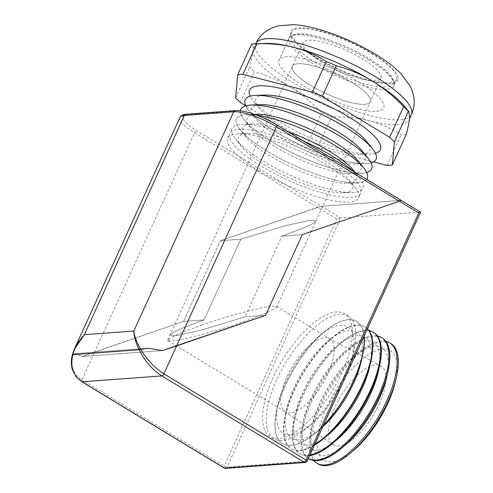 <?xml version="1.0" encoding="UTF-8"?>
<svg xmlns="http://www.w3.org/2000/svg" width="493" height="493" viewBox="0 0 493 493"><rect width="100%" height="100%" fill="white"/><g stroke="black" fill="none" stroke-linecap="round" stroke-linejoin="round"><path stroke-width="0.37" stroke-dasharray="2.46 1.85" d="M265.357 165.426A62.438 15.887 24.5 0 1 241.681 146.754A62.438 15.887 24.5 0 1 247.689 133.578A62.438 15.887 24.5 0 1 325.164 161.001A62.438 15.887 24.5 0 1 348.834 179.674A62.438 15.887 24.5 0 1 342.832 192.849A62.438 15.887 24.5 0 1 265.357 165.426M258.634 170.566A71.898 18.296 24.5 0 1 227.643 138.2A71.898 18.296 24.5 0 1 238.292 133.893A71.898 18.296 24.5 0 1 327.506 165.475A71.898 18.296 24.5 0 1 354.763 186.97A71.898 18.296 24.5 0 1 358.497 197.835A71.898 18.296 24.5 0 1 258.634 170.566M353.389 171.391A71.898 18.296 24.5 0 1 362.873 188.221A71.898 18.296 24.5 0 1 352.224 192.535A71.898 18.296 24.5 0 1 263.015 160.952A71.898 18.296 24.5 0 1 235.759 139.457A71.898 18.296 24.5 0 1 232.024 128.593A71.898 18.296 24.5 0 1 303.078 140.875M329.638 160.792A71.898 18.296 24.5 0 1 360.63 193.151A71.898 18.296 24.5 0 1 260.772 165.882A71.898 18.296 24.5 0 1 229.781 133.517A71.898 18.296 24.5 0 1 329.638 160.792M353.222 170.042A62.438 15.887 24.5 0 1 347.22 183.223A62.438 15.887 24.5 0 1 269.745 155.794A62.438 15.887 24.5 0 1 246.069 137.128A62.438 15.887 24.5 0 1 252.077 123.946A62.438 15.887 24.5 0 1 287.906 131.674M353.469 171.435A71.898 18.296 24.5 0 1 359.15 177.344A71.898 18.296 24.5 0 1 362.879 188.209A71.898 18.296 24.5 0 1 263.022 160.94A71.898 18.296 24.5 0 1 232.03 128.574A71.898 18.296 24.5 0 1 242.679 124.267A71.898 18.296 24.5 0 1 302.955 140.801M366.73 179.483A71.898 18.296 24.5 0 1 356.612 182.909A71.898 18.296 24.5 0 1 267.403 151.326A71.898 18.296 24.5 0 1 240.146 129.832A71.898 18.296 24.5 0 1 236.412 118.967A71.898 18.296 24.5 0 1 256.835 115.27M357.61 160.416A62.438 15.887 24.5 0 1 351.608 173.598A62.438 15.887 24.5 0 1 274.133 146.168A62.438 15.887 24.5 0 1 250.456 127.502A62.438 15.887 24.5 0 1 256.465 114.321M367.267 178.589A71.898 18.296 24.5 0 1 267.409 151.308A71.898 18.296 24.5 0 1 236.418 118.949A71.898 18.296 24.5 0 1 247.067 114.641A71.898 18.296 24.5 0 1 256.767 115.245M366.675 172.507A71.898 18.296 24.5 0 1 360.999 173.283A71.898 18.296 24.5 0 1 271.791 141.701A71.898 18.296 24.5 0 1 244.534 120.206A71.898 18.296 24.5 0 1 240.399 110.814M361.998 150.79A62.438 15.887 24.5 0 1 355.989 163.972A62.438 15.887 24.5 0 1 278.52 136.543A62.438 15.887 24.5 0 1 254.844 117.876A62.438 15.887 24.5 0 1 260.852 104.695M371.654 168.963A71.898 18.296 24.5 0 1 271.797 141.682A71.898 18.296 24.5 0 1 240.806 109.329M371.063 162.881A71.898 18.296 24.5 0 1 365.387 163.658A71.898 18.296 24.5 0 1 276.179 132.075A71.898 18.296 24.5 0 1 248.922 110.58A71.898 18.296 24.5 0 1 245.779 105.785M366.385 141.164A62.438 15.887 24.5 0 1 360.377 154.346A62.438 15.887 24.5 0 1 282.902 126.917A62.438 15.887 24.5 0 1 259.232 108.25A62.438 15.887 24.5 0 1 265.24 95.069M376.042 159.338A71.898 18.296 24.5 0 1 276.185 132.056A71.898 18.296 24.5 0 1 245.187 99.703M375.45 153.255A71.898 18.296 24.5 0 1 369.775 154.026A71.898 18.296 24.5 0 1 280.566 122.449A71.898 18.296 24.5 0 1 253.303 100.948A71.898 18.296 24.5 0 1 250.167 96.16M371.808 53.657A57.521 14.636 24.5 0 1 396.6 79.546A57.521 14.636 24.5 0 1 316.716 57.73A57.521 14.636 24.5 0 1 291.918 31.842A57.521 14.636 24.5 0 1 371.808 53.657M358.898 81.986A57.521 14.636 24.5 0 1 383.69 107.875A57.521 14.636 24.5 0 1 303.805 86.059A57.521 14.636 24.5 0 1 279.013 60.171A57.521 14.636 24.5 0 1 358.898 81.986A57.521 14.636 -155.5 0 0 279.013 60.171A57.521 14.636 -155.5 0 0 303.805 86.059A57.521 14.636 -155.5 0 0 383.69 107.875A57.521 14.636 -155.5 0 0 358.898 81.986M351.836 82.51A42.774 10.883 24.5 0 1 370.274 101.761A42.774 10.883 24.5 0 1 310.867 85.535A42.774 10.883 24.5 0 1 292.429 66.284A42.774 10.883 24.5 0 1 351.836 82.51A42.774 10.883 -155.5 0 0 292.429 66.284A42.774 10.883 -155.5 0 0 310.867 85.535A42.774 10.883 -155.5 0 0 370.274 101.761A42.774 10.883 -155.5 0 0 351.836 82.51M401.228 200.404L321.288 206.284L196.584 130.645A31.675 8.061 24.5 0 1 187.02 114.524L236.418 110.87A31.675 8.061 24.5 0 1 276.32 124.754L401.025 200.392L321.288 206.284L220.365 240.689L240.849 239.173L220.365 240.689L183.569 321.418L204.059 319.902L240.849 239.173L284.707 225.88L307.743 220.778L314.207 220.229L315.816 221.252L311.521 224.321L302.665 228.364L281.817 236.147L302.308 234.631L281.817 236.147L245.027 316.876L265.511 315.36L245.027 316.876L201.169 330.162L178.133 335.271L171.669 335.813L170.06 334.79L174.362 331.721L183.211 327.679L204.059 319.902L240.849 239.173L284.707 225.88L307.743 220.778L314.207 220.229L315.816 221.252L311.521 224.321L302.665 228.364L281.817 236.147L245.027 316.876L201.169 330.162L178.133 335.271L171.669 335.813L170.06 334.79L174.362 331.721L183.211 327.679L204.059 319.902L183.569 321.418L94.65 351.99L194.556 132.753L317.461 207.3L220.365 240.689L183.569 321.418L82.189 356.525L94.65 351.99L81.943 379.863C73.21 374.125 70.068 365.67 72.514 354.492L74.948 353.604L82.189 356.525L162.271 350.603L82.189 356.525L74.948 353.604L72.514 354.492L74.289 349.247M373.491 161.914L317.621 147.61L331.598 116.946A95.815 24.385 24.5 0 1 321.695 112.706C312.131 102.593 301.691 94.04 290.377 87.051A85.548 21.772 24.5 0 1 253.008 50.446A85.548 21.772 24.5 0 1 253.501 48.542A85.548 21.772 24.5 0 1 266.171 43.415M72.853 354.67L72.514 354.492L72.853 354.67M240.331 102.495L254.308 71.83A95.815 24.385 24.5 0 1 249.581 67.202C251.467 60.035 252.607 54.452 253.008 50.446C253.316 46.638 252.872 44.53 251.683 44.117M235.611 97.867L249.581 67.202M317.621 147.61A95.815 24.385 24.5 0 1 307.724 143.364L321.695 112.706M406.263 134.355A95.815 24.385 24.5 0 1 401.086 134.737C391.208 128.445 380.417 123.737 368.721 120.625C356.889 117.722 344.515 116.496 331.598 116.946M387.116 165.401L401.086 134.737M307.724 143.364L245.767 105.792M404.759 106.568A85.548 21.772 24.5 0 1 409.689 117.599A85.548 21.772 24.5 0 1 409.196 119.497A85.548 21.772 24.5 0 1 368.721 120.625A85.548 21.772 24.5 0 1 290.377 87.051C278.847 80.211 266.824 75.133 254.308 71.83M395.559 381.101A64.053 26.086 -58.8 0 0 376.208 350.689A64.053 26.086 -58.8 0 0 326.551 407.711A64.053 26.086 -58.8 0 0 320.197 456.358A64.053 26.086 -58.8 0 0 353.352 450.682M318.219 464.024A70.326 28.637 121.2 0 1 320.721 406.22A70.326 28.637 121.2 0 1 391.159 343.775M386.734 377.151A62.173 25.322 -58.8 0 0 353.296 356.864A62.173 25.322 -58.8 0 0 319.76 402.978A62.173 25.322 -58.8 0 0 312.334 424.399A62.173 25.322 -58.8 0 0 345.772 444.686M385.89 341.353A70.363 28.656 -58.8 0 0 357.487 353.321A70.363 28.656 -58.8 0 0 319.532 405.505A70.363 28.656 -58.8 0 0 311.126 429.754A70.363 28.656 -58.8 0 0 313.64 460.474M309.394 459.014A70.616 28.76 121.2 0 1 311.909 400.969A70.616 28.76 121.2 0 1 382.636 338.266M378.193 371.969A62.173 25.322 -58.8 0 0 344.755 351.688A62.173 25.322 -58.8 0 0 311.219 397.796A62.173 25.322 -58.8 0 0 303.793 419.223A62.173 25.322 -58.8 0 0 337.23 439.503M377.465 335.973A70.647 28.773 -58.8 0 0 349.087 348.015A70.647 28.773 -58.8 0 0 310.978 400.415A70.647 28.773 -58.8 0 0 302.542 424.756A70.647 28.773 -58.8 0 0 308.347 458.416M309.678 455.495A70.906 28.877 121.2 0 1 300.576 454.004A70.906 28.877 121.2 0 1 303.096 395.713A70.906 28.877 121.2 0 1 374.113 332.757M369.651 366.786A62.173 25.322 -58.8 0 0 336.208 346.505A62.173 25.322 -58.8 0 0 302.671 392.613A62.173 25.322 -58.8 0 0 295.245 414.04A62.173 25.322 -58.8 0 0 328.689 434.321M369.041 330.6A70.93 28.884 -58.8 0 0 340.688 342.715A70.93 28.884 -58.8 0 0 302.431 395.318A70.93 28.884 -58.8 0 0 293.957 419.759A70.93 28.884 -58.8 0 0 299.904 453.622A70.93 28.884 -58.8 0 0 309.912 454.984M314.318 445.308A71.195 28.995 121.2 0 1 291.751 448.994A71.195 28.995 121.2 0 1 294.284 390.462A71.195 28.995 121.2 0 1 365.59 327.247A71.195 28.995 121.2 0 1 367.445 328.732M361.11 361.603A62.173 25.322 -58.8 0 0 327.666 341.322A62.173 25.322 -58.8 0 0 294.13 387.43A62.173 25.322 -58.8 0 0 286.704 408.857A62.173 25.322 -58.8 0 0 320.148 429.138A62.173 25.322 -58.8 0 0 322.724 426.864M367.402 328.831A71.214 29.001 -58.8 0 0 365.196 326.995A71.214 29.001 -58.8 0 0 332.288 337.409A71.214 29.001 -58.8 0 0 293.877 390.222A71.214 29.001 -58.8 0 0 285.373 414.761A71.214 29.001 -58.8 0 0 291.345 448.759A71.214 29.001 -58.8 0 0 314.62 444.649M323.186 425.847A71.491 29.112 121.2 0 1 315.384 433.174A71.491 29.112 121.2 0 1 282.927 443.977A71.491 29.112 121.2 0 1 285.472 385.212A71.491 29.112 121.2 0 1 357.068 321.738A71.491 29.112 121.2 0 1 364.148 335.973M346.875 373.879A62.173 25.322 -58.8 0 0 352.563 356.427A62.173 25.322 -58.8 0 0 319.125 336.14A62.173 25.322 -58.8 0 0 285.589 382.248A62.173 25.322 -58.8 0 0 278.163 403.675A62.173 25.322 -58.8 0 0 311.601 423.955A62.173 25.322 -58.8 0 0 343.251 381.829M364.037 336.208A71.491 29.118 -58.8 0 0 356.932 321.652A71.491 29.118 -58.8 0 0 323.889 332.109A71.491 29.118 -58.8 0 0 285.33 385.132A71.491 29.118 -58.8 0 0 276.789 409.763A71.491 29.118 -58.8 0 0 282.785 443.897A71.491 29.118 -58.8 0 0 323.383 425.422M276.659 379.961A71.781 29.235 -58.8 0 0 274.102 438.967A71.781 29.235 -58.8 0 0 306.689 428.115A71.781 29.235 -58.8 0 0 345.408 374.883A71.781 29.235 -58.8 0 0 353.98 350.147A71.781 29.235 -58.8 0 0 348.545 316.229A71.781 29.235 -58.8 0 0 276.659 379.961M201.711 325.053C225.806 316.518 264.877 306.128 272.752 306.159L276.456 306.424L276.678 307.139L266.066 313.172L242.679 322.028C218.584 330.556 179.514 340.946 171.638 340.922L167.934 340.657L167.712 339.942L178.324 333.909L201.711 325.053M327.968 373.756A42.774 17.421 121.2 0 1 290.328 412.912A42.774 17.421 121.2 0 1 285.299 411.84A42.774 17.421 121.2 0 1 284.954 411.618A42.774 17.421 121.2 0 1 286.994 376.781A42.774 17.421 121.2 0 1 324.634 337.625A42.774 17.421 121.2 0 1 329.306 338.494A42.774 17.421 121.2 0 1 329.663 338.691A42.774 17.421 121.2 0 1 327.968 373.756M379.314 403.81A46.114 18.777 -58.8 0 0 380.762 365.8A46.114 18.777 -58.8 0 0 335.141 407.076A46.114 18.777 -58.8 0 0 332.948 444.631A46.114 18.777 -58.8 0 0 379.314 403.81M341.914 372.72A71.898 29.278 121.2 0 1 270.491 436.915A71.898 29.278 121.2 0 1 273.048 377.811A71.898 29.278 121.2 0 1 345.057 313.973A71.898 29.278 121.2 0 1 341.914 372.72M225.455 468.35A2.305 2.021 85.8 0 0 227.082 467.142L340.62 218.011L336.793 219.028L317.461 207.3L321.288 206.284L340.62 218.011L420.554 212.132M321.584 62.013A42.774 10.883 -155.5 0 0 380.99 78.239A42.774 10.883 -155.5 0 0 362.552 58.987A42.774 10.883 -155.5 0 0 303.146 42.762A42.774 10.883 -155.5 0 0 321.584 62.013M316.087 57.78A58.821 14.969 24.5 0 1 298.327 27.836A58.821 14.969 24.5 0 1 372.431 53.614A58.821 14.969 24.5 0 1 390.191 83.557A58.821 14.969 24.5 0 1 316.087 57.78M253.501 48.542L255.682 43.766A85.548 21.772 -155.5 0 0 292.571 82.245A85.548 21.772 -155.5 0 0 411.39 114.69M179.914 117.463A33.98 8.646 -155.5 0 0 194.556 132.753A2.305 0.937 121.2 0 1 196.584 130.645M187.02 114.524A2.305 2.021 85.8 0 0 185.929 114.253M236.418 110.87A2.305 2.021 85.8 0 0 235.327 110.605M305.192 462.459A2.305 2.021 85.8 0 0 306.819 461.251L227.082 467.142A2.305 0.585 -155.5 0 1 224.179 466.131L81.943 379.863A2.305 0.937 121.2 0 0 81.856 381.748M224.093 468.023A2.305 0.937 121.2 0 1 224.179 466.131L336.793 219.028M401.025 200.392L420.356 212.119L306.819 461.251A2.305 0.585 -155.5 0 0 307.114 461.115M368.887 60.066A57.521 14.636 -155.5 0 0 288.997 38.251A57.521 14.636 -155.5 0 0 313.794 64.139A57.521 14.636 -155.5 0 0 393.679 85.955A57.521 14.636 -155.5 0 0 368.887 60.066M315.397 62.469A55.697 14.174 24.5 0 1 298.573 34.116A55.697 14.174 24.5 0 1 368.746 58.531A55.697 14.174 24.5 0 1 385.563 86.879A55.697 14.174 24.5 0 1 315.397 62.469M247.689 133.578L238.292 133.893M241.681 146.754L235.759 139.457M358.497 197.835L360.63 193.151M252.077 123.946L242.679 124.267M246.069 137.128L240.146 129.832M254.413 114.388L247.067 114.641M250.456 127.502L244.534 120.206M254.844 117.876L248.922 110.58M259.232 108.25L253.303 100.948M291.918 31.842L279.013 60.171L288.997 38.251L290.981 35.903C291.918 35.157 294.494 33.475 303.047 33.949C319.02 34.917 348.335 45.917 368.961 58.575C381.077 65.963 388.965 72.637 392.619 78.603C394.289 81.752 394.646 84.204 393.679 85.955L396.6 79.546M276.678 307.139L380.99 78.239M148.011 348.206L74.948 353.604L147.875 348.218M409.196 119.497L409.578 118.659M167.712 339.942L303.146 42.762M360.377 154.346L369.775 154.026M355.989 163.972L365.387 163.658M351.608 173.598L360.999 173.283M347.22 183.223L356.612 182.909M355.219 172.501L359.15 177.344M227.643 138.2L229.781 133.517M342.832 192.849L352.224 192.535M348.834 179.674L354.763 186.97M312.334 424.399L311.126 429.754M303.793 419.223L302.542 424.756M295.245 414.04L293.957 419.759M286.704 408.857L285.373 414.761M320.148 429.138L315.384 433.174M278.163 403.675L276.789 409.763M311.601 423.955L306.689 428.115M276.456 306.424L329.663 338.691M329.306 338.494L380.762 365.8M274.102 438.967L270.491 436.915M291.751 448.994L291.345 448.759M300.576 454.004L299.904 453.622M365.59 327.247L365.196 326.995M348.545 316.229L345.057 313.973M284.954 411.618L332.948 444.631M167.934 340.657L285.299 411.84M352.563 356.427L353.98 350.147M319.125 336.14L323.889 332.109M327.666 341.322L332.288 337.409M336.208 346.505L340.688 342.715M344.755 351.688L349.087 348.015M353.296 356.864L357.487 353.321"/><path stroke-width="0.74" d="M303.078 140.875A71.898 18.296 24.5 0 1 331.881 155.862A71.898 18.296 24.5 0 1 353.389 171.391M287.906 131.674A62.438 15.887 24.5 0 1 329.552 151.376A62.438 15.887 24.5 0 1 353.222 170.042L355.219 172.501M302.955 140.801A71.898 18.296 24.5 0 1 331.888 155.85A71.898 18.296 24.5 0 1 353.469 171.435M256.835 115.27A71.898 18.296 24.5 0 1 336.269 146.236A71.898 18.296 24.5 0 1 367.26 178.595A71.898 18.296 24.5 0 1 366.73 179.483M254.413 114.388L256.465 114.321A62.438 15.887 24.5 0 1 333.94 141.75A62.438 15.887 24.5 0 1 357.61 160.416L363.538 167.719A71.898 18.296 24.5 0 1 367.267 178.583A71.898 18.296 24.5 0 1 367.267 178.589L367.267 178.583M256.767 115.245A71.898 18.296 24.5 0 1 336.275 146.218A71.898 18.296 24.5 0 1 363.538 167.719M240.399 110.814A71.898 18.296 24.5 0 1 240.8 109.341A71.898 18.296 24.5 0 1 340.657 136.61A71.898 18.296 24.5 0 1 371.648 168.97A71.898 18.296 24.5 0 1 366.675 172.507M240.8 109.341L240.806 109.323A71.898 18.296 24.5 0 1 240.806 109.323A71.898 18.296 24.5 0 1 251.455 105.009L260.852 104.695A62.438 15.887 24.5 0 1 338.327 132.124A62.438 15.887 24.5 0 1 361.998 150.79L367.926 158.087A71.898 18.296 24.5 0 1 371.654 168.957A71.898 18.296 24.5 0 1 371.654 168.963L371.654 168.957M251.455 105.009A71.898 18.296 24.5 0 1 340.663 136.592A71.898 18.296 24.5 0 1 367.926 158.087M245.779 105.785A71.898 18.296 24.5 0 1 245.187 99.709A71.898 18.296 24.5 0 1 345.045 126.984A71.898 18.296 24.5 0 1 376.036 159.344A71.898 18.296 24.5 0 1 371.063 162.881M245.194 99.697L245.187 99.709A71.898 18.296 24.5 0 1 245.194 99.697A71.898 18.296 24.5 0 1 255.842 95.383L265.24 95.069A62.438 15.887 24.5 0 1 342.715 122.498A62.438 15.887 24.5 0 1 366.385 141.164L372.314 148.461A71.898 18.296 24.5 0 1 376.042 159.325A71.898 18.296 24.5 0 1 376.042 159.338L376.042 159.325M255.842 95.383A71.898 18.296 24.5 0 1 345.051 126.966A71.898 18.296 24.5 0 1 372.314 148.461M250.167 96.16A71.898 18.296 24.5 0 1 277.861 87.791A71.898 18.296 24.5 0 1 349.432 117.359A71.898 18.296 24.5 0 1 375.45 153.255M245.767 105.792L240.331 102.495A95.815 24.385 24.5 0 1 235.611 97.867L237.706 74.782L251.683 44.117A95.815 24.385 24.5 0 1 255.978 43.76L266.171 43.415A85.548 21.772 24.5 0 1 293.982 47.414A85.548 21.772 24.5 0 1 372.32 80.994C383.634 87.982 394.073 96.536 403.638 106.648A95.815 24.385 24.5 0 1 408.364 111.27L408.974 111.763L409.689 117.599C409.282 121.623 408.142 127.206 406.263 134.355L392.292 165.019A95.815 24.385 24.5 0 1 387.116 165.401L373.491 161.914M401.025 200.392L399.404 201.249L276.499 126.701L176.593 345.932L265.511 315.36L302.308 234.631L399.404 201.249L302.308 234.631L265.511 315.36L162.271 350.603L148.011 348.206L139.131 349.771L72.853 354.67C70.037 366.798 73.13 375.845 82.128 381.81L224.358 468.079A2.305 2.021 85.8 0 0 225.455 468.35L305.192 462.459A2.305 2.305 0 0 0 307.114 461.115A2.305 0.585 -155.5 0 0 306.122 460.08L418.736 212.97L399.404 201.249L401.228 200.404L276.591 124.809A2.305 0.937 121.2 0 1 276.499 126.701A33.98 8.646 -155.5 0 0 233.694 111.806L184.296 115.461L84.389 334.692C78.603 340.99 74.757 347.645 72.853 354.67L139.131 349.771C135.914 343.128 134.133 336.885 133.788 331.043C134.589 336.725 136.906 342.857 140.745 349.451L139.131 349.771C144.973 361.264 152.547 369.972 161.858 375.912L82.128 381.81A2.305 0.937 121.2 0 1 81.856 381.748L224.093 468.023A2.305 2.305 0 0 0 225.455 468.35M237.706 74.782A95.815 24.385 24.5 0 1 242.883 74.4L312.371 92.191A95.815 24.385 24.5 0 1 322.274 96.437L389.667 137.313L403.638 106.648M389.667 137.313A95.815 24.385 24.5 0 1 394.388 141.935L408.364 111.27M312.371 92.191L326.348 61.526A95.815 24.385 24.5 0 1 336.251 65.772C348.767 69.075 360.79 74.153 372.32 80.994A85.548 21.772 24.5 0 1 404.759 106.568L408.974 111.763M322.274 96.437L336.251 65.772M255.978 43.76A95.815 24.385 24.5 0 1 256.859 43.735C269.813 43.285 282.187 44.512 293.982 47.414C305.715 50.545 316.5 55.247 326.348 61.526M242.883 74.4L256.859 43.735M394.388 141.935L392.292 165.019M74.289 349.247L84.389 334.692L133.788 331.043L233.694 111.806A2.305 2.021 85.8 0 1 235.327 110.605C243.893 109.779 263.139 116.564 276.591 124.809M350.147 453.394L353.352 450.682A64.053 26.086 -58.8 0 0 387.905 403.175A64.053 26.086 -58.8 0 0 395.559 381.101L396.483 377.003A70.326 28.637 121.2 0 1 388.083 401.24A70.326 28.637 121.2 0 1 350.147 453.394A70.326 28.637 121.2 0 1 318.219 464.024L317.024 463.346A70.363 28.656 -58.8 0 0 386.925 400.526A70.363 28.656 -58.8 0 0 390 343.029A70.363 28.656 -58.8 0 0 385.89 341.353M341.458 448.34L345.772 444.686A62.173 25.322 -58.8 0 0 379.308 398.572A62.173 25.322 -58.8 0 0 386.734 377.151L387.979 371.63A70.616 28.76 121.2 0 1 379.548 395.965A70.616 28.76 121.2 0 1 341.458 448.34A70.616 28.76 121.2 0 1 309.394 459.014L308.464 458.484A70.647 28.773 -58.8 0 0 378.649 395.411A70.647 28.773 -58.8 0 0 381.736 337.687A70.647 28.773 -58.8 0 0 377.465 335.973M313.64 460.474A70.363 28.656 -58.8 0 0 317.024 463.346M332.763 443.281L337.23 439.503A62.173 25.322 -58.8 0 0 370.767 393.396A62.173 25.322 -58.8 0 0 378.193 371.969L379.481 366.262A70.906 28.877 121.2 0 1 371.013 390.696A70.906 28.877 121.2 0 1 332.763 443.281A70.906 28.877 121.2 0 1 309.678 455.495M324.074 438.228L328.689 434.321A62.173 25.322 -58.8 0 0 362.226 388.213A62.173 25.322 -58.8 0 0 369.651 366.786L370.982 360.888A71.195 28.995 121.2 0 1 362.478 385.421A71.195 28.995 121.2 0 1 324.074 438.228A71.195 28.995 121.2 0 1 314.318 445.308M309.912 454.984A70.93 28.884 -58.8 0 0 370.366 390.296A70.93 28.884 -58.8 0 0 373.466 332.344A70.93 28.884 -58.8 0 0 369.041 330.6M322.724 426.864A62.173 25.322 -58.8 0 0 353.684 383.03A62.173 25.322 -58.8 0 0 361.11 361.603L362.484 355.515A71.491 29.112 121.2 0 1 353.943 380.152A71.491 29.112 121.2 0 1 323.186 425.847M314.62 444.649A71.214 29.001 -58.8 0 0 362.084 385.181A71.214 29.001 -58.8 0 0 367.402 328.831M343.251 381.829A62.173 25.322 -58.8 0 0 345.137 377.848A62.173 25.322 -58.8 0 0 346.875 373.879M323.383 425.422A71.491 29.118 -58.8 0 0 353.808 380.066A71.491 29.118 -58.8 0 0 364.037 336.208M381.736 337.687L382.636 338.266A70.616 28.76 121.2 0 1 387.979 371.63M373.466 332.344L374.113 332.757A70.906 28.877 121.2 0 1 379.481 366.262M367.445 328.732A71.195 28.995 121.2 0 1 370.982 360.888M364.148 335.973A71.491 29.112 121.2 0 1 362.484 355.515M224.093 468.023A2.305 0.937 121.2 0 0 224.358 468.079L304.095 462.188L161.858 375.912A2.305 0.937 -58.8 0 0 163.886 373.805L176.593 345.932L162.271 350.603L148.011 348.206L140.745 349.451C147.136 359.97 154.845 368.092 163.886 373.805L306.122 460.08A2.305 0.937 -58.8 0 1 304.095 462.188A2.305 2.021 85.8 0 0 305.192 462.459M390 343.029L391.159 343.775A70.326 28.637 121.2 0 1 396.483 377.003M401.228 200.404L420.566 212.169L307.114 461.115M420.356 212.119L418.736 212.97M374.514 76.187A85.548 21.772 -155.5 0 0 255.694 43.741C258.406 38.023 262.331 33.555 267.465 30.332L272.191 27.842L278.194 25.846L293.471 24.65C316.253 25.858 349.753 38.725 375.574 54.279C385.828 60.436 394.301 66.888 400.988 73.636L410.201 86.109L412.604 91.957L413.806 97.164C414.705 103.105 413.904 108.947 411.39 114.69A85.548 21.772 -155.5 0 0 374.514 76.187M179.914 117.463C180.703 115.615 182.712 114.549 185.929 114.253A2.305 2.021 85.8 0 0 184.296 115.461A33.98 8.646 -155.5 0 0 179.914 117.463L74.653 348.434M409.578 118.659L411.39 114.69M185.929 114.253L235.327 110.605M81.856 381.748L76.039 376.658L72.459 369.898C70.998 364.795 70.992 359.687 72.434 354.584L74.628 348.489"/></g></svg>
